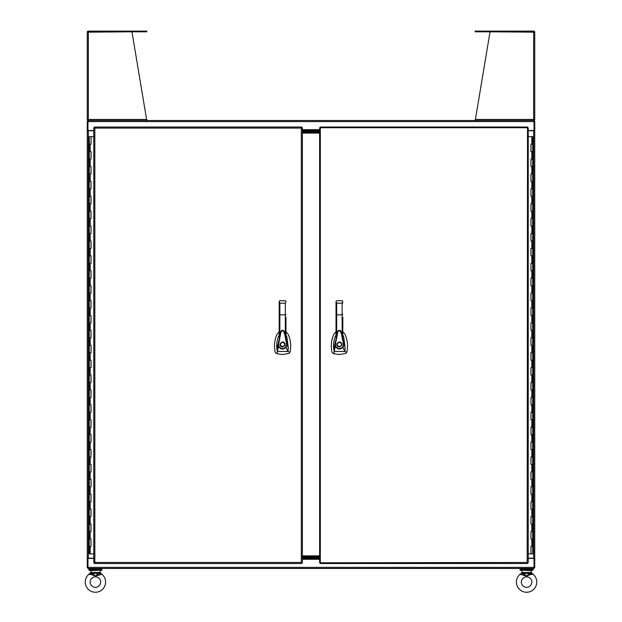 <?xml version="1.0" encoding="UTF-8"?>
<svg xmlns="http://www.w3.org/2000/svg" width="622" height="622" viewBox="0 0 622 622"><rect width="100%" height="100%" fill="white"/><g stroke="black" fill="none" stroke-linecap="round" stroke-linejoin="round"><path stroke-width="0.93" d="M526.585 570.242L520.07 570.242L520.07 569.387L533.108 569.387L533.108 570.242L526.585 570.242M95.415 570.242L88.892 570.242L88.892 569.387L101.93 569.387L101.93 570.242L95.415 570.242M520.995 568.454L520.995 569.387M532.175 568.454L532.175 569.387M89.825 568.454L89.825 569.387M101.005 568.454L101.005 569.387M94.194 562.801L94.839 562.451L94.482 563.516L301.678 563.516L301.32 562.451L302.385 562.801L302.385 127.728L301.32 128.085L301.678 127.02L94.482 127.02L94.839 128.085L93.774 127.728L93.774 562.801L94.839 562.451L94.482 563.097M301.32 128.085L94.839 128.085L94.839 562.451L301.32 562.451L301.32 128.085M90.159 546.427L91.03 546.427L90.159 546.427L90.159 553.875L89.288 553.875L89.288 136.661L93.774 136.661M90.159 553.875L93.774 553.875M91.03 144.11L89.288 144.11L91.03 144.11L91.03 136.661M91.03 151.558L89.288 151.558L91.03 151.558L91.03 159.014L89.288 159.014L91.03 159.014M91.03 166.463L89.288 166.463L91.03 166.463L91.03 173.911L89.288 173.911L91.03 173.911M91.03 181.36L89.288 181.36L91.03 181.36L91.03 188.808L89.288 188.808L91.03 188.808M91.03 196.264L89.288 196.264L91.03 196.264L91.03 203.713L89.288 203.713L91.03 203.713M91.03 211.161L89.288 211.161L91.03 211.161L91.03 218.61L89.288 218.61L91.03 218.61M91.03 226.066L89.288 226.066L91.03 226.066L91.03 233.514L89.288 233.514L91.03 233.514M91.03 240.963L89.288 240.963L91.03 240.963L91.03 248.411L89.288 248.411L91.03 248.411M91.03 255.867L89.288 255.867L91.03 255.867L91.03 263.316L89.288 263.316L91.03 263.316M91.03 270.764L89.288 270.764L91.03 270.764L91.03 278.213L89.288 278.213L91.03 278.213M91.03 285.669L89.288 285.669L91.03 285.669L91.03 293.118L89.288 293.118L91.03 293.118M91.03 300.566L89.288 300.566L91.03 300.566L91.03 308.014L89.288 308.014L91.03 308.014M91.03 315.471L89.288 315.471L91.03 315.471L91.03 322.919L89.288 322.919L91.03 322.919M91.03 330.368L89.288 330.368L91.03 330.368L91.03 337.816L89.288 337.816L91.03 337.816M91.03 345.264L89.288 345.264L91.03 345.264L91.03 352.721L89.288 352.721L91.03 352.721M91.03 360.169L89.288 360.169L91.03 360.169L91.03 367.618L89.288 367.618L91.03 367.618M91.03 375.066L89.288 375.066L91.03 375.066L91.03 382.522L89.288 382.522L91.03 382.522M91.03 389.971L89.288 389.971L91.03 389.971L91.03 397.419L89.288 397.419L91.03 397.419M91.03 404.868L89.288 404.868L91.03 404.868L91.03 412.324L89.288 412.324L91.03 412.324M91.03 419.772L89.288 419.772L91.03 419.772L91.03 427.221L89.288 427.221L91.03 427.221M91.03 434.669L89.288 434.669L91.03 434.669L91.03 442.125L89.288 442.125L91.03 442.125M91.03 449.574L89.288 449.574L91.03 449.574L91.03 457.022L89.288 457.022L91.03 457.022M91.03 464.471L89.288 464.471L91.03 464.471L91.03 471.927L89.288 471.927L91.03 471.927M91.03 479.375L89.288 479.375L91.03 479.375L91.03 486.824L89.288 486.824L91.03 486.824M91.03 494.272L89.288 494.272L91.03 494.272L91.03 501.721L89.288 501.721L91.03 501.721M91.03 509.177L89.288 509.177L91.03 509.177L91.03 516.625L89.288 516.625L91.03 516.625M91.03 524.074L89.288 524.074L91.03 524.074L91.03 531.522L89.288 531.522L91.03 531.522M91.03 538.979L89.288 538.979L91.03 538.979L91.03 546.427M93.774 130.527L87.966 130.527L87.966 120.505L534.034 120.505L534.034 130.527L528.226 130.527M302.385 130.037L319.615 130.037M528.226 558.432L534.034 558.432L534.034 568.454L87.966 568.454L87.966 558.432L93.774 558.432M319.615 558.914L302.385 558.914M534.034 121.212L534.741 121.212L534.741 567.746L534.034 567.746M87.966 130.744L87.259 130.527L87.259 121.212L87.966 121.212M87.966 567.746L87.259 567.746L87.259 130.527M87.966 558.206L87.259 558.432M534.741 130.527L534.034 130.744M534.741 558.432L534.034 558.206M87.259 558.206L93.774 558.206M93.774 130.744L87.259 130.744M534.741 130.744L528.226 130.744M528.226 558.206L534.741 558.206M87.966 119.44L87.477 120.085L88.324 120.505L88.036 119.657M87.966 32.165L131.957 31.808L146.776 120.505L146.862 120.085L146.776 120.505L88.752 120.505L88.324 120.085L88.324 31.808L146.854 31.808L146.854 31.1L145.214 31.1L145.214 31.808M87.321 31.808L87.321 31.808A1.065 1.065 0 0 1 88.324 31.1L145.214 31.1M87.477 120.085A1.065 1.065 0 0 1 87.259 119.44L146.862 119.44M87.259 32.165L87.259 119.44M533.964 119.657L533.676 120.505L534.523 120.085L534.034 119.44M534.741 32.165L490.043 31.808L475.224 120.505L533.248 120.505L533.676 119.44L534.741 119.44L534.741 32.165L534.034 32.165M475.138 119.44L533.676 119.44L533.676 31.808L475.146 31.808L475.146 31.1L533.676 31.1A1.065 1.065 0 0 1 534.679 31.808M534.741 119.44A1.065 1.065 0 0 1 534.523 120.085M475.224 120.505L475.138 120.085M527.518 563.097L527.161 562.451L528.226 562.801L528.226 127.728L527.161 128.085L527.518 127.02L320.322 127.02L320.68 128.085L319.615 127.728L319.615 562.801L320.68 562.451L320.322 563.516L527.518 563.516L527.161 562.451L527.806 562.801M320.035 562.801L320.68 562.451L320.322 563.097M320.322 127.44L320.68 128.085L320.035 127.728M527.806 127.728L527.161 128.085L527.518 127.44M320.322 562.801L527.161 562.451L527.518 127.728L320.322 127.728L320.322 562.801M531.841 144.11L532.712 144.11L530.97 144.11L531.841 144.11L531.841 136.661L532.712 136.661L532.712 553.875L528.226 553.875M531.841 136.661L528.226 136.661M530.97 546.427L532.712 546.427L530.97 546.427L530.97 553.875M530.97 538.979L532.712 538.979L530.97 538.979L530.97 531.522L532.712 531.522L530.97 531.522M530.97 524.074L532.712 524.074L530.97 524.074L530.97 516.625L532.712 516.625L530.97 516.625M530.97 509.177L532.712 509.177L530.97 509.177L530.97 501.721L532.712 501.721L530.97 501.721M530.97 494.272L532.712 494.272L530.97 494.272L530.97 486.824L532.712 486.824L530.97 486.824M530.97 479.375L532.712 479.375L530.97 479.375L530.97 471.927L532.712 471.927L530.97 471.927M530.97 464.471L532.712 464.471L530.97 464.471L530.97 457.022L532.712 457.022L530.97 457.022M530.97 449.574L532.712 449.574L530.97 449.574L530.97 442.125L532.712 442.125L530.97 442.125M530.97 434.669L532.712 434.669L530.97 434.669L530.97 427.221L532.712 427.221L530.97 427.221M530.97 419.772L532.712 419.772L530.97 419.772L530.97 412.324L532.712 412.324L530.97 412.324M530.97 404.868L532.712 404.868L530.97 404.868L530.97 397.419L532.712 397.419L530.97 397.419M530.97 389.971L532.712 389.971L530.97 389.971L530.97 382.522L532.712 382.522L530.97 382.522M530.97 375.066L532.712 375.066L530.97 375.066L530.97 367.618L532.712 367.618L530.97 367.618M530.97 360.169L532.712 360.169L530.97 360.169L530.97 352.721L532.712 352.721L530.97 352.721M530.97 345.264L532.712 345.264L530.97 345.264L530.97 337.816L532.712 337.816L530.97 337.816M530.97 330.368L532.712 330.368L530.97 330.368L530.97 322.919L532.712 322.919L530.97 322.919M530.97 315.471L532.712 315.471L530.97 315.471L530.97 308.014L532.712 308.014L530.97 308.014M530.97 300.566L532.712 300.566L530.97 300.566L530.97 293.118L532.712 293.118L530.97 293.118M530.97 285.669L532.712 285.669L530.97 285.669L530.97 278.213L532.712 278.213L530.97 278.213M530.97 270.764L532.712 270.764L530.97 270.764L530.97 263.316L532.712 263.316L530.97 263.316M530.97 255.867L532.712 255.867L530.97 255.867L530.97 248.411L532.712 248.411L530.97 248.411M530.97 240.963L532.712 240.963L530.97 240.963L530.97 233.514L532.712 233.514L530.97 233.514M530.97 226.066L532.712 226.066L530.97 226.066L530.97 218.61L532.712 218.61L530.97 218.61M530.97 211.161L532.712 211.161L530.97 211.161L530.97 203.713L532.712 203.713L530.97 203.713M530.97 196.264L532.712 196.264L530.97 196.264L530.97 188.808L532.712 188.808L530.97 188.808M530.97 181.36L532.712 181.36L530.97 181.36L530.97 173.911L532.712 173.911L530.97 173.911M530.97 166.463L532.712 166.463L530.97 166.463L530.97 159.014L532.712 159.014L530.97 159.014M530.97 151.558L532.712 151.558L530.97 151.558L530.97 144.11M319.615 558.206L302.385 558.206M302.385 557.499L319.615 557.499L302.385 557.499M302.385 130.744L319.615 130.744M319.615 131.452L302.385 131.452L319.615 131.452M319.615 556.573L302.385 556.573L319.615 556.573M302.385 555.858L319.615 555.858M319.615 133.092L302.385 133.092M302.385 132.385L319.615 132.385L302.385 132.385M336.02 331.759L333.913 334.138C331.184 340.117 330.593 346.298 332.14 352.69L334.061 353.778L339.41 354.54L346.104 353.335L346.796 352.254C348.196 346.12 347.574 340.078 344.915 334.138L342.8 331.759M339.41 341.875C342.776 343.608 342.776 345.35 339.41 347.084C336.051 345.35 336.051 343.608 339.41 341.875L339.915 341.921M341.968 344.977L341.851 343.554M340.879 342.325L340.491 342.108M339.41 346.711C336.525 345.226 336.525 343.733 339.41 342.24C342.294 343.733 342.294 345.226 339.41 346.711M336.02 334.908L335.934 335.087C333.866 339.558 333.135 344.238 333.734 349.129L337.793 331.339L336.02 337.031L336.02 335.25M337.769 331.394L337.777 331.37C338.858 329.917 339.931 329.909 341.019 331.347L342.131 334.714L342.131 314.802L336.02 314.849L336.02 301.375L336.02 337.031M341.019 331.347L345.187 348.25L343.725 337.093L342.8 334.908M342.8 335.305L342.8 337.031L342.131 334.714M333.734 349.129L334.138 351.461L335.367 346.578L334.9 344.627L335.351 344.65L337.489 333.625C337.707 331.44 338.625 330.562 340.25 331.013L341.61 334.55L343.476 344.619L343.927 344.596L343.08 347.208L344.681 351.461L346.796 352.254M345.187 348.25L344.681 351.461L334.138 351.461L334.061 353.778M342.8 317.313L342.8 337.031M342.8 314.849L342.131 314.802L342.131 303.178L336.689 303.178L336.02 301.367L336.689 300.706L336.02 301.375L336.689 300.706L336.02 301.375L336.689 300.706L342.131 300.706L342.8 301.367L342.131 303.178M342.738 346.952L343.08 347.208C340.312 349.821 337.746 349.611 335.367 346.578L335.756 346.392C337.878 349.105 340.203 349.292 342.738 346.952L343.476 344.619M335.351 344.65L335.756 346.392M342.131 300.706L342.784 301.235M342.357 303.326L342.8 303.194M336.852 343.982L336.805 344.464M336.821 344.759L336.976 345.404M337.194 345.848L338.096 346.734M279.2 331.759L277.085 334.138C274.356 340.117 273.766 346.298 275.313 352.69L277.233 353.778L282.59 354.54L289.284 353.335L289.969 352.254C291.376 346.12 290.746 340.078 288.087 334.138L285.98 331.759M282.59 341.875C285.949 343.608 285.949 345.35 282.59 347.084C279.224 345.35 279.224 343.608 282.59 341.875L283.096 341.921M284.744 345.949L285.024 345.412M285.148 344.977L285.031 343.569M284.06 342.325L283.632 342.092M282.59 346.711C279.706 345.226 279.706 343.733 282.59 342.24C285.475 343.733 285.475 345.226 282.59 346.711M279.2 334.908L279.107 335.087C277.047 339.558 276.316 344.238 276.907 349.129L280.965 331.347L279.2 337.031L279.2 335.25M280.942 331.394L280.957 331.37C282.03 329.917 283.111 329.909 284.192 331.347L285.311 334.714L285.311 314.802L279.2 314.849L279.2 301.375L279.2 337.031M284.192 331.347L288.367 348.25L286.905 337.093L285.98 334.908M285.98 335.305L285.98 337.031L285.311 334.714M276.907 349.129L277.319 351.461L278.539 346.578L278.081 344.627L278.524 344.65L280.662 333.625C280.88 331.44 281.797 330.562 283.422 331.013L284.783 334.55L286.656 344.619L287.1 344.596L286.252 347.208L287.862 351.461L289.969 352.254M288.367 348.25L287.862 351.461L277.319 351.461L277.233 353.778M285.98 317.313L285.98 337.031M285.98 314.849L285.311 314.802L285.311 303.178L279.869 303.178L279.2 301.367L279.869 300.706L279.2 301.375L279.869 300.706L279.2 301.375L279.869 300.706L285.311 300.706L285.98 301.367L285.311 303.178M285.91 346.952L286.252 347.208C283.492 349.821 280.919 349.611 278.539 346.578L278.928 346.392C281.058 349.105 283.383 349.292 285.91 346.952L286.656 344.619M278.524 344.65L278.928 346.392M285.311 300.706L285.964 301.235M280.032 343.982L279.978 344.464M280.367 345.848L281.222 346.695M523.374 573.974L523.429 572.979L521.5 573.313L523.374 573.974L523.055 574.72L526.585 576.058L529.493 573.453L530.115 574.72L526.585 576.058L520.008 574.308L521.5 573.313L520.008 574.308A10.185 10.185 0 0 0 526.585 592.261A10.185 10.185 0 0 0 533.163 574.308L531.476 573.095M531.678 573.313L529.796 573.974L530.115 574.72L533.163 574.308L531.242 572.434L529.773 572.434L529.75 572.979L531.678 573.313L530.869 570.242M531.833 582.083A5.248 5.248 0 0 0 526.585 576.835A5.248 5.248 0 0 0 521.337 582.083A5.248 5.248 0 0 0 526.585 587.331A5.248 5.248 0 0 0 531.833 582.083M531.242 570.615L522.301 570.242M521.928 570.615L521.702 573.095M529.75 572.979L529.493 573.453L523.677 573.453L523.397 572.434L521.928 572.434L521.5 573.313M527.433 575.684L529.68 574.868M523.677 573.453L526.585 576.058M91.807 574.697L88.837 574.308A10.185 10.185 0 0 0 95.415 592.261A10.185 10.185 0 0 0 101.992 574.308L95.415 576.058L98.952 574.72L98.626 573.974L98.945 574.72M90.167 582.083A5.248 5.248 0 0 0 95.415 587.331A5.248 5.248 0 0 0 100.663 582.083A5.248 5.248 0 0 0 95.415 576.835A5.248 5.248 0 0 0 90.167 582.083M92.204 573.974L91.885 574.72L95.415 576.058L92.507 573.453L92.204 573.974L90.524 573.095M101.798 574.3L100.5 573.313L98.626 573.974L98.603 572.434L90.758 572.434L91.131 570.242M90.758 570.615L99.699 570.242M100.072 570.615L100.5 573.313L101.992 574.308M93.401 575.241L92.32 574.868M100.748 574.331L101.223 574.3M98.603 572.434L100.072 572.434L100.297 573.095M92.227 572.434L92.507 573.453L98.323 573.453L95.415 576.058M92.25 572.979L88.837 574.308L90.758 572.434L90.322 573.313M98.571 572.979L100.5 573.313M90.159 144.11L90.159 151.558M90.159 159.014L90.159 166.463M90.159 173.911L90.159 181.36M90.159 188.808L90.159 196.264M90.159 203.713L90.159 211.161M90.159 218.61L90.159 226.066M90.159 233.514L90.159 240.963M90.159 248.411L90.159 255.867M90.159 263.316L90.159 270.764M90.159 278.213L90.159 285.669M90.159 293.118L90.159 300.566M90.159 308.014L90.159 315.471M90.159 322.919L90.159 330.368M90.159 337.816L90.159 345.264M90.159 352.721L90.159 360.169M90.159 367.618L90.159 375.066M90.159 382.522L90.159 389.971M90.159 397.419L90.159 404.868M90.159 412.324L90.159 419.772M90.159 427.221L90.159 434.669M90.159 442.125L90.159 449.574M90.159 457.022L90.159 464.471M90.159 471.927L90.159 479.375M90.159 486.824L90.159 494.272M90.159 501.721L90.159 509.177M90.159 516.625L90.159 524.074M90.159 531.522L90.159 538.979M87.966 121.57L534.034 121.57M302.385 129.679L319.615 129.679M534.034 567.388L87.966 567.388M319.615 559.271L302.385 559.271M88.324 130.527L88.324 558.206M533.676 558.206L533.676 130.527M476.786 31.808L476.786 31.1M531.841 546.427L531.841 538.979M531.841 531.522L531.841 524.074M531.841 516.625L531.841 509.177M531.841 501.721L531.841 494.272M531.841 486.824L531.841 479.375M531.841 471.927L531.841 464.471M531.841 457.022L531.841 449.574M531.841 442.125L531.841 434.669M531.841 427.221L531.841 419.772M531.841 412.324L531.841 404.868M531.841 397.419L531.841 389.971M531.841 382.522L531.841 375.066M531.841 367.618L531.841 360.169M531.841 352.721L531.841 345.264M531.841 337.816L531.841 330.368M531.841 322.919L531.841 315.471M531.841 308.014L531.841 300.566M531.841 293.118L531.841 285.669M531.841 278.213L531.841 270.764M531.841 263.316L531.841 255.867M531.841 248.411L531.841 240.963M531.841 233.514L531.841 226.066M531.841 218.61L531.841 211.161M531.841 203.713L531.841 196.264M531.841 188.808L531.841 181.36M531.841 173.911L531.841 166.463M531.841 159.014L531.841 151.558M336.689 334.698L336.689 303.178M279.869 334.698L279.869 303.178M523.397 572.434L529.773 572.434M341.229 331.923C339.923 330.01 338.772 329.815 337.793 331.339M284.409 331.923C283.096 330.01 281.953 329.815 280.965 331.339"/></g></svg>
